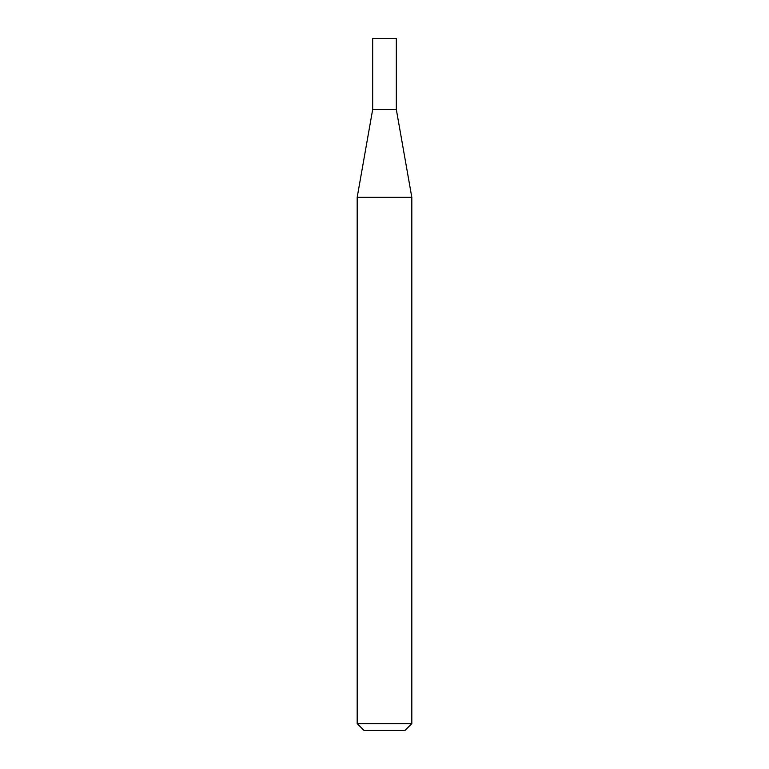 <?xml version="1.0" encoding="UTF-8"?>
<svg xmlns="http://www.w3.org/2000/svg" width="769" height="769" viewBox="0 0 769 769"><rect width="100%" height="100%" fill="white"/><g stroke="black" fill="none" stroke-linecap="round" stroke-linejoin="round"><path stroke-width="1.15" d="M372.677 109.477L396.323 109.477L396.323 38.45L372.677 38.45L372.677 109.477L357.181 197.345L411.819 197.345L396.323 109.477M411.819 723.61L404.879 730.55L364.122 730.55L357.181 723.61L411.819 723.61L411.819 197.345M357.181 723.61L357.181 197.345"/></g></svg>
